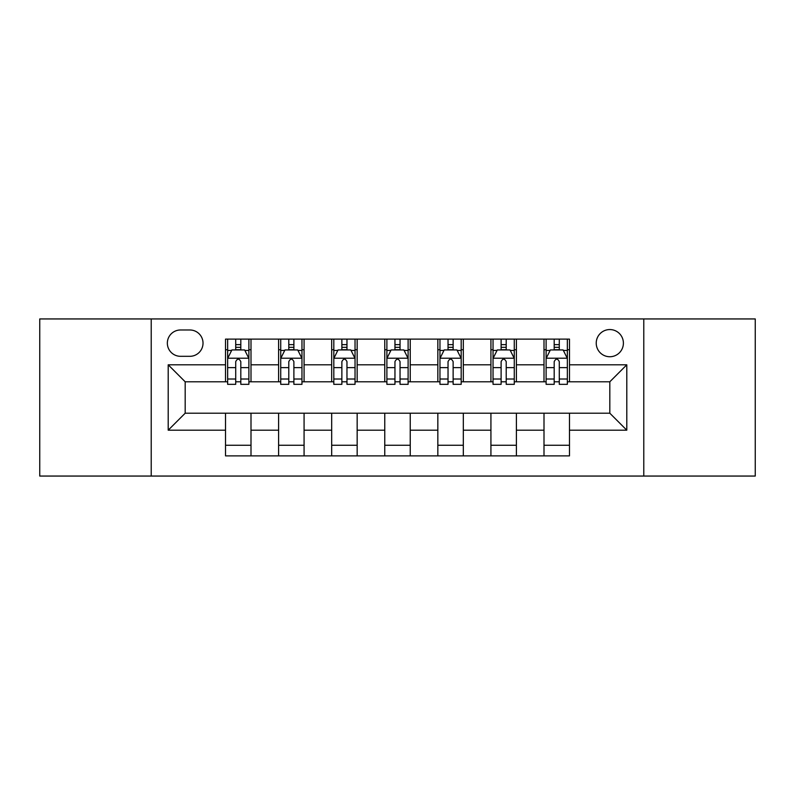 <?xml version="1.0" encoding="UTF-8"?>
<svg xmlns="http://www.w3.org/2000/svg" width="795" height="795" viewBox="0 0 795 795"><rect width="100%" height="100%" fill="white"/><g stroke="black" fill="none" stroke-linecap="round" stroke-linejoin="round"><path stroke-width="1.19" d="M609.815 329.557A13.585 13.585 0 0 0 596.23 343.152A13.585 13.585 0 0 0 609.815 356.736A13.585 13.585 0 0 0 623.399 343.152A13.585 13.585 0 0 0 609.815 329.557M643.781 476.056L755.25 476.056L755.25 318.944L643.781 318.944L643.781 476.056L151.219 476.056L151.219 318.944L39.75 318.944L39.75 476.056L151.219 476.056M180.515 356.309L189.856 356.309A13.167 13.167 0 0 0 203.023 343.152A13.167 13.167 0 0 0 189.856 329.985L180.515 329.985A13.167 13.167 0 0 0 167.347 343.152A13.167 13.167 0 0 0 180.515 356.309M643.781 318.944L151.219 318.944M225.522 430.194L168.202 430.194L168.202 364.806L225.522 364.806L225.522 381.789L185.185 381.789L185.185 413.211L225.522 413.211L225.522 455.883L569.478 455.883L569.478 413.211L609.815 413.211L609.815 381.789L569.478 381.789L569.478 364.806L626.798 364.806L626.798 430.194L569.478 430.194M569.478 364.806L569.478 339.117L225.522 339.117L225.522 364.806M543.999 339.117L543.999 381.789L546.115 381.789M554.185 381.789L559.282 381.789M567.352 381.789L569.478 381.789M543.999 381.789L514.276 381.789M490.922 339.117L490.922 381.789L493.039 381.789M501.108 381.789L506.206 381.789M490.922 381.789L461.189 381.789M437.836 339.117L437.836 381.789L439.963 381.789M448.032 381.789L453.13 381.789M437.836 381.789L408.113 381.789M384.76 339.117L384.76 381.789L386.887 381.789M394.956 381.789L400.044 381.789M384.76 381.789L355.037 381.789M331.684 339.117L331.684 381.789L333.811 381.789M341.87 381.789L346.968 381.789M331.684 381.789L301.961 381.789M278.608 339.117L278.608 381.789L280.724 381.789M288.794 381.789L293.892 381.789M278.608 381.789L248.885 381.789M225.522 381.789L227.648 381.789M235.718 381.789L240.815 381.789M225.522 413.211L251.001 413.211L251.001 455.883M569.478 413.211L251.001 413.211M251.001 339.117L251.001 381.789M225.522 349.73L227.648 349.73M235.718 349.73L240.815 349.73M248.885 349.73L251.001 349.73M225.522 445.27L251.001 445.27M278.608 413.211L278.608 455.883M304.078 339.117L304.078 381.789M278.608 349.73L280.724 349.73M288.794 349.73L293.892 349.73M301.961 349.73L304.078 349.73M304.078 413.211L304.078 455.883M278.608 445.27L304.078 445.27M331.684 413.211L331.684 455.883M357.164 413.211L357.164 455.883M331.684 445.27L357.164 445.27M357.164 339.117L357.164 381.789M331.684 349.73L333.811 349.73M341.87 349.73L346.968 349.73M355.037 349.73L357.164 349.73M384.76 413.211L384.76 455.883M410.24 413.211L410.24 455.883M384.76 445.27L410.24 445.27M410.24 339.117L410.24 381.789M384.76 349.73L386.887 349.73M394.956 349.73L400.044 349.73M408.113 349.73L410.24 349.73M437.836 413.211L437.836 455.883M463.316 413.211L463.316 455.883M437.836 445.27L463.316 445.27M463.316 339.117L463.316 381.789M437.836 349.73L439.963 349.73M448.032 349.73L453.13 349.73M461.189 349.73L463.316 349.73M490.922 413.211L490.922 455.883M516.392 413.211L516.392 455.883M490.922 445.27L516.392 445.27M516.392 339.117L516.392 381.789M490.922 349.73L493.039 349.73M501.108 349.73L506.206 349.73M514.276 349.73L516.392 349.73M543.999 413.211L543.999 455.883M543.999 445.27L569.478 445.27M543.999 349.73L546.115 349.73M554.185 349.73L559.282 349.73M567.352 349.73L569.478 349.73M185.185 381.789L168.202 364.806M185.185 413.211L168.202 430.194M626.798 364.806L609.815 381.789M626.798 430.194L609.815 413.211M240.815 344.632L235.718 344.632M248.885 379.016L240.815 379.016L240.815 384.333L248.885 384.333L248.885 358.436L244.631 349.939L231.892 349.939L227.648 358.436L227.648 384.333L235.718 384.333L235.718 379.016L227.648 379.016M227.648 358.436L227.648 339.117M248.885 358.436L248.885 339.117M235.718 349.939L235.718 339.117M240.815 339.117L240.815 349.939M240.815 379.016L240.815 361.616C239.116 358.346 237.417 358.346 235.718 361.616L235.718 379.016M293.892 344.632L288.794 344.632M301.961 379.016L293.892 379.016L293.892 384.333L301.961 384.333L301.961 358.436L297.708 349.939L284.978 349.939L280.724 358.436L280.724 384.333L288.794 384.333L288.794 379.016L280.724 379.016M280.724 358.436L280.724 339.117M301.961 358.436L301.961 339.117M288.794 349.939L288.794 339.117M293.892 339.117L293.892 349.939M293.892 379.016L293.892 361.616C292.192 358.346 290.493 358.346 288.794 361.616L288.794 379.016M346.968 344.632L341.87 344.632M355.037 379.016L346.968 379.016L346.968 384.333L355.037 384.333L355.037 358.436L350.794 349.939L338.054 349.939L333.811 358.436L333.811 384.333L341.87 384.333L341.87 379.016L333.811 379.016M333.811 358.436L333.811 339.117M355.037 358.436L355.037 339.117M341.87 349.939L341.87 339.117M346.968 339.117L346.968 349.939M346.968 379.016L346.968 361.616C345.269 358.346 343.579 358.346 341.87 361.616L341.87 379.016M400.044 344.632L394.956 344.632M408.113 379.016L400.044 379.016L400.044 384.333L408.113 384.333L408.113 358.436L403.87 349.939L391.13 349.939L386.887 358.436L386.887 384.333L394.956 384.333L394.956 379.016L386.887 379.016M386.887 358.436L386.887 339.117M408.113 358.436L408.113 339.117M394.956 349.939L394.956 339.117M400.044 339.117L400.044 349.939M400.044 379.016L400.044 361.616C398.355 358.346 396.655 358.346 394.956 361.616L394.956 379.016M453.13 344.632L448.032 344.632M461.189 379.016L453.13 379.016L453.13 384.333L461.189 384.333L461.189 358.436L456.946 349.939L444.206 349.939L439.963 358.436L439.963 384.333L448.032 384.333L448.032 379.016L439.963 379.016M439.963 358.436L439.963 339.117M461.189 358.436L461.189 339.117M448.032 349.939L448.032 339.117M453.13 339.117L453.13 349.939M453.13 379.016L453.13 361.616C451.431 358.346 449.732 358.346 448.032 361.616L448.032 379.016M506.206 344.632L501.108 344.632M514.276 379.016L506.206 379.016L506.206 384.333L514.276 384.333L514.276 358.436L510.022 349.939L497.292 349.939L493.039 358.436L493.039 384.333L501.108 384.333L501.108 379.016L493.039 379.016M493.039 358.436L493.039 339.117M514.276 358.436L514.276 339.117M501.108 349.939L501.108 339.117M506.206 339.117L506.206 349.939M506.206 379.016L506.206 361.616C504.507 358.346 502.808 358.346 501.108 361.616L501.108 379.016M559.282 344.632L554.185 344.632M567.352 379.016L559.282 379.016L559.282 384.333L567.352 384.333L567.352 358.436L563.108 349.939L550.369 349.939L546.115 358.436L546.115 384.333L554.185 384.333L554.185 379.016L546.115 379.016M546.115 358.436L546.115 339.117M567.352 358.436L567.352 339.117M554.185 349.939L554.185 339.117M559.282 339.117L559.282 349.939M559.282 379.016L559.282 361.616C557.583 358.346 555.894 358.346 554.185 361.616L554.185 379.016M278.608 430.194L251.001 430.194M278.608 364.806L251.001 364.806M331.684 364.806L304.078 364.806M331.684 430.194L304.078 430.194M384.76 364.806L357.164 364.806M384.76 430.194L357.164 430.194M437.836 364.806L410.24 364.806M437.836 430.194L410.24 430.194M490.922 364.806L463.316 364.806M490.922 430.194L463.316 430.194M543.999 364.806L516.392 364.806M543.999 430.194L516.392 430.194M248.775 358.217L227.758 358.217M227.648 350.456L231.643 350.456M244.89 350.456L248.885 350.456M235.718 367.628L227.648 367.628M248.885 367.628L240.815 367.628M240.815 347.335L235.718 347.335M301.852 358.217L280.834 358.217M280.724 350.456L284.719 350.456M297.966 350.456L301.961 350.456M288.794 367.628L280.724 367.628M301.961 367.628L293.892 367.628M293.892 347.335L288.794 347.335M354.928 358.217L333.91 358.217M333.811 350.456L337.796 350.456M351.042 350.456L355.037 350.456M341.87 367.628L333.811 367.628M355.037 367.628L346.968 367.628M346.968 347.335L341.87 347.335M408.014 358.217L386.986 358.217M386.887 350.456L390.872 350.456M404.128 350.456L408.113 350.456M394.956 367.628L386.887 367.628M408.113 367.628L400.044 367.628M400.044 347.335L394.956 347.335M461.09 358.217L440.072 358.217M439.963 350.456L443.958 350.456M457.204 350.456L461.189 350.456M448.032 367.628L439.963 367.628M461.189 367.628L453.13 367.628M453.13 347.335L448.032 347.335M514.166 358.217L493.148 358.217M493.039 350.456L497.034 350.456M510.281 350.456L514.276 350.456M501.108 367.628L493.039 367.628M514.276 367.628L506.206 367.628M506.206 347.335L501.108 347.335M567.242 358.217L546.225 358.217M546.115 350.456L550.11 350.456M563.357 350.456L567.352 350.456M554.185 367.628L546.115 367.628M567.352 367.628L559.282 367.628M559.282 347.335L554.185 347.335"/></g></svg>
